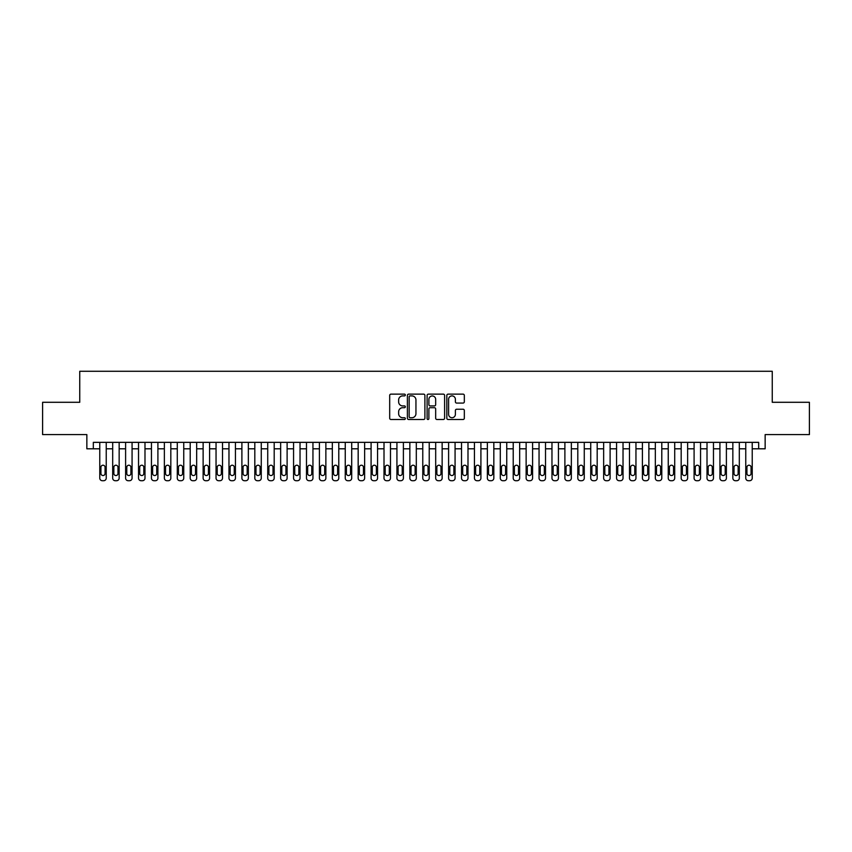 <?xml version="1.0" encoding="UTF-8"?>
<svg xmlns="http://www.w3.org/2000/svg" width="852" height="852" viewBox="0 0 852 852"><rect width="100%" height="100%" fill="white"/><g stroke="black" fill="none" stroke-linecap="round" stroke-linejoin="round"><path stroke-width="1.28" d="M405.328 395.019A0.884 0.884 0 0 0 404.444 394.135L390.962 394.135A1.267 1.267 0 0 0 389.694 395.403L389.694 418.225A1.267 1.267 0 0 0 390.962 419.493L404.444 419.493A0.884 0.884 0 0 0 405.328 418.609A0.884 0.884 0 0 0 404.444 417.725L402.698 417.725A4.058 4.058 0 0 1 398.64 413.667L398.64 411.761A4.058 4.058 0 0 1 402.698 407.703L404.444 407.703A0.884 0.884 0 0 0 405.328 406.809A0.884 0.884 0 0 0 404.444 405.925L402.698 405.925A4.058 4.058 0 0 1 398.64 401.867L398.64 399.961A4.058 4.058 0 0 1 402.698 395.903L404.444 395.903A0.884 0.884 0 0 0 405.328 395.019M463.062 403.071A1.267 1.267 0 0 0 464.329 401.803L464.329 395.403A1.267 1.267 0 0 0 463.062 394.135L448.099 394.135A1.267 1.267 0 0 0 446.831 395.403L446.831 418.225A1.267 1.267 0 0 0 448.099 419.493L463.062 419.493A1.267 1.267 0 0 0 464.329 418.225L464.329 410.494A1.267 1.267 0 0 0 463.062 409.226L456.661 409.226A1.267 1.267 0 0 0 455.394 410.494L455.394 414.328A3.397 3.397 0 0 1 451.997 417.725A3.397 3.397 0 0 1 448.61 414.328L448.61 399.3A3.397 3.397 0 0 1 451.997 395.903A3.397 3.397 0 0 1 455.394 399.3L455.394 401.803A1.267 1.267 0 0 0 456.661 403.071L463.062 403.071M93.315 448.802L93.315 442.348L758.685 442.348L758.685 448.802L765.149 448.802L765.149 434.595L809.4 434.595L809.4 402.293L772.253 402.293L772.253 371.28L79.747 371.28L79.747 402.293L42.6 402.293L42.6 434.595L86.851 434.595L86.851 448.802L99.769 448.802M424.892 395.403A1.267 1.267 0 0 0 423.625 394.135L408.662 394.135A1.267 1.267 0 0 0 407.394 395.403L407.394 418.225A1.267 1.267 0 0 0 408.662 419.493L423.625 419.493A1.267 1.267 0 0 0 424.892 418.225L424.892 395.403M428.375 394.135L443.338 394.135A1.267 1.267 0 0 1 444.606 395.403L444.606 418.225A1.267 1.267 0 0 1 443.338 419.493L436.938 419.493A1.267 1.267 0 0 1 435.67 418.225L435.67 408.971A1.267 1.267 0 0 0 434.403 407.703L430.153 407.703A1.267 1.267 0 0 0 428.886 408.971L428.886 418.609A0.884 0.884 0 0 1 428.002 419.493A0.884 0.884 0 0 1 427.108 418.609L427.108 395.403A1.267 1.267 0 0 1 428.375 394.135M106.234 442.348L106.234 478.132L106.234 448.802L112.688 448.802M119.152 442.348L119.152 478.132L119.152 448.802L125.606 448.802M132.071 442.348L132.071 478.132L132.071 448.802L138.535 448.802M144.989 442.348L144.989 478.132L144.989 448.802L151.454 448.802M157.908 442.348L157.908 478.132L157.908 448.802L164.372 448.802M170.826 442.348L170.826 478.132L170.826 448.802L177.291 448.802M183.755 442.348L183.755 478.132L183.755 448.802L190.209 448.802M196.674 442.348L196.674 478.132L196.674 448.802L203.127 448.802M209.592 442.348L209.592 478.132L209.592 448.802L216.046 448.802M222.51 442.348L222.51 478.132L222.51 448.802L228.975 448.802M235.429 442.348L235.429 478.132L235.429 448.802L241.893 448.802M248.347 442.348L248.347 478.132L248.347 448.802L254.812 448.802M261.266 442.348L261.266 478.132L261.266 448.802L267.73 448.802M274.195 442.348L274.195 478.132L274.195 448.802L280.649 448.802M287.113 442.348L287.113 478.132L287.113 448.802L293.567 448.802M300.032 442.348L300.032 478.132L300.032 448.802L306.486 448.802M312.95 442.348L312.95 478.132L312.95 448.802L319.415 448.802M325.869 442.348L325.869 478.132L325.869 448.802L332.333 448.802M338.787 442.348L338.787 478.132L338.787 448.802L345.252 448.802M351.706 442.348L351.706 478.132L351.706 448.802L358.17 448.802M364.635 442.348L364.635 478.132L364.635 448.802L371.089 448.802M377.553 442.348L377.553 478.132L377.553 448.802L384.007 448.802M390.472 442.348L390.472 478.132L390.472 448.802L396.925 448.802M403.39 442.348L403.39 478.132L403.39 448.802L409.855 448.802M416.308 442.348L416.308 478.132L416.308 448.802L422.773 448.802M429.227 442.348L429.227 478.132L429.227 448.802L435.692 448.802M442.145 442.348L442.145 478.132L442.145 448.802L448.61 448.802M455.075 442.348L455.075 478.132L455.075 448.802L461.528 448.802M467.993 442.348L467.993 478.132L467.993 448.802L474.447 448.802M480.911 442.348L480.911 478.132L480.911 448.802L487.365 448.802M493.83 442.348L493.83 478.132L493.83 448.802L500.294 448.802M506.748 442.348L506.748 478.132L506.748 448.802L513.213 448.802M519.667 442.348L519.667 478.132L519.667 448.802L526.131 448.802M532.585 442.348L532.585 478.132L532.585 448.802L539.05 448.802M545.514 442.348L545.514 478.132L545.514 448.802L551.968 448.802M558.433 442.348L558.433 478.132L558.433 448.802L564.887 448.802M571.351 442.348L571.351 478.132L571.351 448.802L577.805 448.802M584.27 442.348L584.27 478.132L584.27 448.802L590.734 448.802M597.188 442.348L597.188 478.132L597.188 448.802L603.653 448.802M610.107 442.348L610.107 478.132L610.107 448.802L616.571 448.802M623.025 442.348L623.025 478.132L623.025 448.802L629.49 448.802M635.954 442.348L635.954 478.132L635.954 448.802L642.408 448.802M648.873 442.348L648.873 478.132L648.873 448.802L655.326 448.802M661.791 442.348L661.791 478.132L661.791 448.802L668.245 448.802M674.709 442.348L674.709 478.132L674.709 448.802L681.174 448.802M687.628 442.348L687.628 478.132L687.628 448.802L694.092 448.802M700.546 442.348L700.546 478.132L700.546 448.802L707.011 448.802M713.465 442.348L713.465 478.132L713.465 448.802L719.929 448.802M726.394 442.348L726.394 478.132L726.394 448.802L732.848 448.802M739.312 442.348L739.312 478.132L739.312 448.802L745.766 448.802M752.231 442.348L752.231 478.132L752.231 448.802L758.685 448.802M410.057 395.903A0.884 0.884 0 0 0 409.162 396.798L409.162 416.83A0.884 0.884 0 0 0 410.057 417.725L411.889 417.725A4.058 4.058 0 0 0 415.946 413.667L415.946 399.961A4.058 4.058 0 0 0 411.889 395.903L410.057 395.903M435.67 399.364A3.397 3.397 0 0 0 432.273 395.967A3.397 3.397 0 0 0 428.886 399.364L428.886 404.657A1.267 1.267 0 0 0 430.153 405.925L434.403 405.925A1.267 1.267 0 0 0 435.67 404.657L435.67 399.364M100.93 473.478A2.066 2.066 91.4 0 0 102.996 475.544A2.066 2.066 91.4 0 0 105.073 473.478A2.066 2.066 -91.4 0 1 102.996 475.544A2.066 2.066 -91.4 0 1 100.93 473.478L100.93 467.279A2.066 2.066 -91.4 0 1 102.996 465.213A2.066 2.066 -91.4 0 1 105.073 467.279A2.066 2.066 91.4 0 0 102.996 465.213A2.066 2.066 91.4 0 0 100.93 467.279M99.769 442.348L99.769 478.132A2.588 2.588 88.6 0 0 102.357 480.72L103.646 480.72A2.588 2.588 88.6 0 0 106.234 478.132M105.073 467.279L105.073 473.478M113.849 473.478A2.066 2.066 91.4 0 0 115.925 475.544A2.066 2.066 91.4 0 0 117.991 473.478A2.066 2.066 -91.4 0 1 115.925 475.544A2.066 2.066 -91.4 0 1 113.849 473.478L113.849 467.279A2.066 2.066 -91.4 0 1 115.925 465.213A2.066 2.066 -91.4 0 1 117.991 467.279A2.066 2.066 91.4 0 0 115.925 465.213A2.066 2.066 91.4 0 0 113.849 467.279M126.778 473.478A2.066 2.066 91.4 0 0 128.844 475.544A2.066 2.066 91.4 0 0 130.91 473.478A2.066 2.066 -91.4 0 1 128.844 475.544A2.066 2.066 -91.4 0 1 126.778 473.478L126.778 467.279A2.066 2.066 -91.4 0 1 128.844 465.213A2.066 2.066 -91.4 0 1 130.91 467.279A2.066 2.066 91.4 0 0 128.844 465.213A2.066 2.066 91.4 0 0 126.778 467.279M139.696 473.478A2.066 2.066 91.4 0 0 141.762 475.544A2.066 2.066 91.4 0 0 143.828 473.478A2.066 2.066 -91.4 0 1 141.762 475.544A2.066 2.066 -91.4 0 1 139.696 473.478L139.696 467.279A2.066 2.066 -91.4 0 1 141.762 465.213A2.066 2.066 -91.4 0 1 143.828 467.279A2.066 2.066 91.4 0 0 141.762 465.213A2.066 2.066 91.4 0 0 139.696 467.279M152.614 473.478A2.066 2.066 91.4 0 0 154.681 475.544A2.066 2.066 91.4 0 0 156.747 473.478A2.066 2.066 -91.4 0 1 154.681 475.544A2.066 2.066 -91.4 0 1 152.614 473.478L152.614 467.279A2.066 2.066 -91.4 0 1 154.681 465.213A2.066 2.066 -91.4 0 1 156.747 467.279A2.066 2.066 91.4 0 0 154.681 465.213A2.066 2.066 91.4 0 0 152.614 467.279M112.688 442.348L112.688 478.132A2.588 2.588 88.6 0 0 115.276 480.72L116.564 480.72A2.588 2.588 88.6 0 0 119.152 478.132M117.991 467.279L117.991 473.478M125.606 442.348L125.606 478.132A2.588 2.588 88.6 0 0 128.194 480.72L129.483 480.72A2.588 2.588 88.6 0 0 132.071 478.132M130.91 467.279L130.91 473.478M138.535 442.348L138.535 478.132A2.588 2.588 88.6 0 0 141.112 480.72L142.412 480.72A2.588 2.588 88.6 0 0 144.989 478.132M143.828 467.279L143.828 473.478M151.454 442.348L151.454 478.132A2.588 2.588 88.6 0 0 154.031 480.72L155.33 480.72A2.588 2.588 88.6 0 0 157.908 478.132M156.747 467.279L156.747 473.478M165.533 473.478A2.066 2.066 91.4 0 0 167.599 475.544A2.066 2.066 91.4 0 0 169.665 473.478A2.066 2.066 -91.4 0 1 167.599 475.544A2.066 2.066 -91.4 0 1 165.533 473.478L165.533 467.279A2.066 2.066 -91.4 0 1 167.599 465.213A2.066 2.066 -91.4 0 1 169.665 467.279A2.066 2.066 91.4 0 0 167.599 465.213A2.066 2.066 91.4 0 0 165.533 467.279M164.372 442.348L164.372 478.132A2.588 2.588 88.6 0 0 166.949 480.72L168.249 480.72A2.588 2.588 88.6 0 0 170.826 478.132M169.665 467.279L169.665 473.478M178.451 473.478A2.066 2.066 91.4 0 0 180.517 475.544A2.066 2.066 91.4 0 0 182.584 473.478A2.066 2.066 -91.4 0 1 180.517 475.544A2.066 2.066 -91.4 0 1 178.451 473.478L178.451 467.279A2.066 2.066 -91.4 0 1 180.517 465.213A2.066 2.066 -91.4 0 1 182.584 467.279A2.066 2.066 91.4 0 0 180.517 465.213A2.066 2.066 91.4 0 0 178.451 467.279M177.291 442.348L177.291 478.132A2.588 2.588 88.6 0 0 179.879 480.72L181.167 480.72A2.588 2.588 88.6 0 0 183.755 478.132M182.584 467.279L182.584 473.478M191.37 473.478A2.066 2.066 91.4 0 0 193.436 475.544A2.066 2.066 91.4 0 0 195.513 473.478A2.066 2.066 -91.4 0 1 193.436 475.544A2.066 2.066 -91.4 0 1 191.37 473.478L191.37 467.279A2.066 2.066 -91.4 0 1 193.436 465.213A2.066 2.066 -91.4 0 1 195.513 467.279A2.066 2.066 91.4 0 0 193.436 465.213A2.066 2.066 91.4 0 0 191.37 467.279M190.209 442.348L190.209 478.132A2.588 2.588 88.6 0 0 192.797 480.72L194.086 480.72A2.588 2.588 88.6 0 0 196.674 478.132M195.513 467.279L195.513 473.478M204.288 473.478A2.066 2.066 91.4 0 0 206.365 475.544A2.066 2.066 91.4 0 0 208.431 473.478A2.066 2.066 -91.4 0 1 206.365 475.544A2.066 2.066 -91.4 0 1 204.288 473.478L204.288 467.279A2.066 2.066 -91.4 0 1 206.365 465.213A2.066 2.066 -91.4 0 1 208.431 467.279A2.066 2.066 91.4 0 0 206.365 465.213A2.066 2.066 91.4 0 0 204.288 467.279M203.127 442.348L203.127 478.132A2.588 2.588 88.6 0 0 205.715 480.72L207.004 480.72A2.588 2.588 88.6 0 0 209.592 478.132M208.431 467.279L208.431 473.478M217.217 473.478A2.066 2.066 91.4 0 0 219.284 475.544A2.066 2.066 91.4 0 0 221.35 473.478A2.066 2.066 -91.4 0 1 219.284 475.544A2.066 2.066 -91.4 0 1 217.217 473.478L217.217 467.279A2.066 2.066 -91.4 0 1 219.284 465.213A2.066 2.066 -91.4 0 1 221.35 467.279A2.066 2.066 91.4 0 0 219.284 465.213A2.066 2.066 91.4 0 0 217.217 467.279M230.136 473.478A2.066 2.066 91.4 0 0 232.202 475.544A2.066 2.066 91.4 0 0 234.268 473.478A2.066 2.066 -91.4 0 1 232.202 475.544A2.066 2.066 -91.4 0 1 230.136 473.478L230.136 467.279A2.066 2.066 -91.4 0 1 232.202 465.213A2.066 2.066 -91.4 0 1 234.268 467.279A2.066 2.066 91.4 0 0 232.202 465.213A2.066 2.066 91.4 0 0 230.136 467.279M243.054 473.478A2.066 2.066 91.4 0 0 245.12 475.544A2.066 2.066 91.4 0 0 247.186 473.478A2.066 2.066 -91.4 0 1 245.12 475.544A2.066 2.066 -91.4 0 1 243.054 473.478L243.054 467.279A2.066 2.066 -91.4 0 1 245.12 465.213A2.066 2.066 -91.4 0 1 247.186 467.279A2.066 2.066 91.4 0 0 245.12 465.213A2.066 2.066 91.4 0 0 243.054 467.279M255.973 473.478A2.066 2.066 91.4 0 0 258.039 475.544A2.066 2.066 91.4 0 0 260.105 473.478A2.066 2.066 -91.4 0 1 258.039 475.544A2.066 2.066 -91.4 0 1 255.973 473.478L255.973 467.279A2.066 2.066 -91.4 0 1 258.039 465.213A2.066 2.066 -91.4 0 1 260.105 467.279A2.066 2.066 91.4 0 0 258.039 465.213A2.066 2.066 91.4 0 0 255.973 467.279M268.891 473.478A2.066 2.066 91.4 0 0 270.957 475.544A2.066 2.066 91.4 0 0 273.023 473.478A2.066 2.066 -91.4 0 1 270.957 475.544A2.066 2.066 -91.4 0 1 268.891 473.478L268.891 467.279A2.066 2.066 -91.4 0 1 270.957 465.213A2.066 2.066 -91.4 0 1 273.023 467.279A2.066 2.066 91.4 0 0 270.957 465.213A2.066 2.066 91.4 0 0 268.891 467.279M281.81 473.478A2.066 2.066 91.4 0 0 283.876 475.544A2.066 2.066 91.4 0 0 285.952 473.478A2.066 2.066 -91.4 0 1 283.876 475.544A2.066 2.066 -91.4 0 1 281.81 473.478L281.81 467.279A2.066 2.066 -91.4 0 1 283.876 465.213A2.066 2.066 -91.4 0 1 285.952 467.279A2.066 2.066 91.4 0 0 283.876 465.213A2.066 2.066 91.4 0 0 281.81 467.279M294.728 473.478A2.066 2.066 91.4 0 0 296.805 475.544A2.066 2.066 91.4 0 0 298.871 473.478A2.066 2.066 -91.4 0 1 296.805 475.544A2.066 2.066 -91.4 0 1 294.728 473.478L294.728 467.279A2.066 2.066 -91.4 0 1 296.805 465.213A2.066 2.066 -91.4 0 1 298.871 467.279A2.066 2.066 91.4 0 0 296.805 465.213A2.066 2.066 91.4 0 0 294.728 467.279M307.657 473.478A2.066 2.066 91.4 0 0 309.723 475.544A2.066 2.066 91.4 0 0 311.789 473.478A2.066 2.066 -91.4 0 1 309.723 475.544A2.066 2.066 -91.4 0 1 307.657 473.478L307.657 467.279A2.066 2.066 -91.4 0 1 309.723 465.213A2.066 2.066 -91.4 0 1 311.789 467.279A2.066 2.066 91.4 0 0 309.723 465.213A2.066 2.066 91.4 0 0 307.657 467.279M320.576 473.478A2.066 2.066 91.4 0 0 322.642 475.544A2.066 2.066 91.4 0 0 324.708 473.478A2.066 2.066 -91.4 0 1 322.642 475.544A2.066 2.066 -91.4 0 1 320.576 473.478L320.576 467.279A2.066 2.066 -91.4 0 1 322.642 465.213A2.066 2.066 -91.4 0 1 324.708 467.279A2.066 2.066 91.4 0 0 322.642 465.213A2.066 2.066 91.4 0 0 320.576 467.279M333.494 473.478A2.066 2.066 91.4 0 0 335.56 475.544A2.066 2.066 91.4 0 0 337.626 473.478A2.066 2.066 -91.4 0 1 335.56 475.544A2.066 2.066 -91.4 0 1 333.494 473.478L333.494 467.279A2.066 2.066 -91.4 0 1 335.56 465.213A2.066 2.066 -91.4 0 1 337.626 467.279A2.066 2.066 91.4 0 0 335.56 465.213A2.066 2.066 91.4 0 0 333.494 467.279M346.413 473.478A2.066 2.066 91.4 0 0 348.479 475.544A2.066 2.066 91.4 0 0 350.545 473.478A2.066 2.066 -91.4 0 1 348.479 475.544A2.066 2.066 -91.4 0 1 346.413 473.478L346.413 467.279A2.066 2.066 -91.4 0 1 348.479 465.213A2.066 2.066 -91.4 0 1 350.545 467.279A2.066 2.066 91.4 0 0 348.479 465.213A2.066 2.066 91.4 0 0 346.413 467.279M359.331 473.478A2.066 2.066 91.4 0 0 361.397 475.544A2.066 2.066 91.4 0 0 363.463 473.478A2.066 2.066 -91.4 0 1 361.397 475.544A2.066 2.066 -91.4 0 1 359.331 473.478L359.331 467.279A2.066 2.066 -91.4 0 1 361.397 465.213A2.066 2.066 -91.4 0 1 363.463 467.279A2.066 2.066 91.4 0 0 361.397 465.213A2.066 2.066 91.4 0 0 359.331 467.279M216.046 442.348L216.046 478.132A2.588 2.588 88.6 0 0 218.634 480.72L219.922 480.72A2.588 2.588 88.6 0 0 222.51 478.132M221.35 467.279L221.35 473.478M228.975 442.348L228.975 478.132A2.588 2.588 88.6 0 0 231.552 480.72L232.852 480.72A2.588 2.588 88.6 0 0 235.429 478.132M234.268 467.279L234.268 473.478M241.893 442.348L241.893 478.132A2.588 2.588 88.6 0 0 244.471 480.72L245.77 480.72A2.588 2.588 88.6 0 0 248.347 478.132M247.186 467.279L247.186 473.478M254.812 442.348L254.812 478.132A2.588 2.588 88.6 0 0 257.389 480.72L258.688 480.72A2.588 2.588 88.6 0 0 261.266 478.132M260.105 467.279L260.105 473.478M267.73 442.348L267.73 478.132A2.588 2.588 88.6 0 0 270.318 480.72L271.607 480.72A2.588 2.588 88.6 0 0 274.195 478.132M273.023 467.279L273.023 473.478M280.649 442.348L280.649 478.132A2.588 2.588 88.6 0 0 283.237 480.72L284.525 480.72A2.588 2.588 88.6 0 0 287.113 478.132M285.952 467.279L285.952 473.478M293.567 442.348L293.567 478.132A2.588 2.588 88.6 0 0 296.155 480.72L297.444 480.72A2.588 2.588 88.6 0 0 300.032 478.132M298.871 467.279L298.871 473.478M306.486 442.348L306.486 478.132A2.588 2.588 88.6 0 0 309.074 480.72L310.362 480.72A2.588 2.588 88.6 0 0 312.95 478.132M311.789 467.279L311.789 473.478M319.415 442.348L319.415 478.132A2.588 2.588 88.6 0 0 321.992 480.72L323.291 480.72A2.588 2.588 88.6 0 0 325.869 478.132M324.708 467.279L324.708 473.478M332.333 442.348L332.333 478.132A2.588 2.588 88.6 0 0 334.911 480.72L336.21 480.72A2.588 2.588 88.6 0 0 338.787 478.132M337.626 467.279L337.626 473.478M345.252 442.348L345.252 478.132A2.588 2.588 88.6 0 0 347.829 480.72L349.128 480.72A2.588 2.588 88.6 0 0 351.706 478.132M350.545 467.279L350.545 473.478M358.17 442.348L358.17 478.132A2.588 2.588 88.6 0 0 360.758 480.72L362.047 480.72A2.588 2.588 88.6 0 0 364.635 478.132M363.463 467.279L363.463 473.478M372.249 473.478A2.066 2.066 91.4 0 0 374.316 475.544A2.066 2.066 91.4 0 0 376.392 473.478A2.066 2.066 -91.4 0 1 374.316 475.544A2.066 2.066 -91.4 0 1 372.249 473.478L372.249 467.279A2.066 2.066 -91.4 0 1 374.316 465.213A2.066 2.066 -91.4 0 1 376.392 467.279A2.066 2.066 91.4 0 0 374.316 465.213A2.066 2.066 91.4 0 0 372.249 467.279M385.168 473.478A2.066 2.066 91.4 0 0 387.245 475.544A2.066 2.066 91.4 0 0 389.311 473.478A2.066 2.066 -91.4 0 1 387.245 475.544A2.066 2.066 -91.4 0 1 385.168 473.478L385.168 467.279A2.066 2.066 -91.4 0 1 387.245 465.213A2.066 2.066 -91.4 0 1 389.311 467.279A2.066 2.066 91.4 0 0 387.245 465.213A2.066 2.066 91.4 0 0 385.168 467.279M398.097 473.478A2.066 2.066 91.4 0 0 400.163 475.544A2.066 2.066 91.4 0 0 402.229 473.478A2.066 2.066 -91.4 0 1 400.163 475.544A2.066 2.066 -91.4 0 1 398.097 473.478L398.097 467.279A2.066 2.066 -91.4 0 1 400.163 465.213A2.066 2.066 -91.4 0 1 402.229 467.279A2.066 2.066 91.4 0 0 400.163 465.213A2.066 2.066 91.4 0 0 398.097 467.279M411.015 473.478A2.066 2.066 91.4 0 0 413.082 475.544A2.066 2.066 91.4 0 0 415.148 473.478A2.066 2.066 -91.4 0 1 413.082 475.544A2.066 2.066 -91.4 0 1 411.015 473.478L411.015 467.279A2.066 2.066 -91.4 0 1 413.082 465.213A2.066 2.066 -91.4 0 1 415.148 467.279A2.066 2.066 91.4 0 0 413.082 465.213A2.066 2.066 91.4 0 0 411.015 467.279M371.089 442.348L371.089 478.132A2.588 2.588 88.6 0 0 373.677 480.72L374.965 480.72A2.588 2.588 88.6 0 0 377.553 478.132M376.392 467.279L376.392 473.478M384.007 442.348L384.007 478.132A2.588 2.588 88.6 0 0 386.595 480.72L387.884 480.72A2.588 2.588 88.6 0 0 390.472 478.132M389.311 467.279L389.311 473.478M396.925 442.348L396.925 478.132A2.588 2.588 88.6 0 0 399.513 480.72L400.802 480.72A2.588 2.588 88.6 0 0 403.39 478.132M402.229 467.279L402.229 473.478M409.855 442.348L409.855 478.132A2.588 2.588 88.6 0 0 412.432 480.72L413.731 480.72A2.588 2.588 88.6 0 0 416.308 478.132M415.148 467.279L415.148 473.478M423.934 473.478A2.066 2.066 91.4 0 0 426 475.544A2.066 2.066 91.4 0 0 428.066 473.478A2.066 2.066 -91.4 0 1 426 475.544A2.066 2.066 -91.4 0 1 423.934 473.478L423.934 467.279A2.066 2.066 -91.4 0 1 426 465.213A2.066 2.066 -91.4 0 1 428.066 467.279A2.066 2.066 91.4 0 0 426 465.213A2.066 2.066 91.4 0 0 423.934 467.279M422.773 442.348L422.773 478.132A2.588 2.588 88.6 0 0 425.35 480.72L426.65 480.72A2.588 2.588 88.6 0 0 429.227 478.132M428.066 467.279L428.066 473.478M436.852 473.478A2.066 2.066 91.4 0 0 438.918 475.544A2.066 2.066 91.4 0 0 440.985 473.478A2.066 2.066 -91.4 0 1 438.918 475.544A2.066 2.066 -91.4 0 1 436.852 473.478L436.852 467.279A2.066 2.066 -91.4 0 1 438.918 465.213A2.066 2.066 -91.4 0 1 440.985 467.279A2.066 2.066 91.4 0 0 438.918 465.213A2.066 2.066 91.4 0 0 436.852 467.279M435.692 442.348L435.692 478.132A2.588 2.588 88.6 0 0 438.269 480.72L439.568 480.72A2.588 2.588 88.6 0 0 442.145 478.132M440.985 467.279L440.985 473.478M449.771 473.478A2.066 2.066 91.4 0 0 451.837 475.544A2.066 2.066 91.4 0 0 453.903 473.478A2.066 2.066 -91.4 0 1 451.837 475.544A2.066 2.066 -91.4 0 1 449.771 473.478L449.771 467.279A2.066 2.066 -91.4 0 1 451.837 465.213A2.066 2.066 -91.4 0 1 453.903 467.279A2.066 2.066 91.4 0 0 451.837 465.213A2.066 2.066 91.4 0 0 449.771 467.279M448.61 442.348L448.61 478.132A2.588 2.588 88.6 0 0 451.198 480.72L452.487 480.72A2.588 2.588 88.6 0 0 455.075 478.132M453.903 467.279L453.903 473.478M462.689 473.478A2.066 2.066 91.4 0 0 464.755 475.544A2.066 2.066 91.4 0 0 466.832 473.478A2.066 2.066 -91.4 0 1 464.755 475.544A2.066 2.066 -91.4 0 1 462.689 473.478L462.689 467.279A2.066 2.066 -91.4 0 1 464.755 465.213A2.066 2.066 -91.4 0 1 466.832 467.279A2.066 2.066 91.4 0 0 464.755 465.213A2.066 2.066 91.4 0 0 462.689 467.279M461.528 442.348L461.528 478.132A2.588 2.588 88.6 0 0 464.116 480.72L465.405 480.72A2.588 2.588 88.6 0 0 467.993 478.132M466.832 467.279L466.832 473.478M475.608 473.478A2.066 2.066 91.4 0 0 477.684 475.544A2.066 2.066 91.4 0 0 479.751 473.478A2.066 2.066 -91.4 0 1 477.684 475.544A2.066 2.066 -91.4 0 1 475.608 473.478L475.608 467.279A2.066 2.066 -91.4 0 1 477.684 465.213A2.066 2.066 -91.4 0 1 479.751 467.279A2.066 2.066 91.4 0 0 477.684 465.213A2.066 2.066 91.4 0 0 475.608 467.279M474.447 442.348L474.447 478.132A2.588 2.588 88.6 0 0 477.035 480.72L478.323 480.72A2.588 2.588 88.6 0 0 480.911 478.132M479.751 467.279L479.751 473.478M488.537 473.478A2.066 2.066 91.4 0 0 490.603 475.544A2.066 2.066 91.4 0 0 492.669 473.478A2.066 2.066 -91.4 0 1 490.603 475.544A2.066 2.066 -91.4 0 1 488.537 473.478L488.537 467.279A2.066 2.066 -91.4 0 1 490.603 465.213A2.066 2.066 -91.4 0 1 492.669 467.279A2.066 2.066 91.4 0 0 490.603 465.213A2.066 2.066 91.4 0 0 488.537 467.279M487.365 442.348L487.365 478.132A2.588 2.588 88.6 0 0 489.953 480.72L491.242 480.72A2.588 2.588 88.6 0 0 493.83 478.132M492.669 467.279L492.669 473.478M501.455 473.478A2.066 2.066 91.4 0 0 503.521 475.544A2.066 2.066 91.4 0 0 505.587 473.478A2.066 2.066 -91.4 0 1 503.521 475.544A2.066 2.066 -91.4 0 1 501.455 473.478L501.455 467.279A2.066 2.066 -91.4 0 1 503.521 465.213A2.066 2.066 -91.4 0 1 505.587 467.279A2.066 2.066 91.4 0 0 503.521 465.213A2.066 2.066 91.4 0 0 501.455 467.279M500.294 442.348L500.294 478.132A2.588 2.588 88.6 0 0 502.872 480.72L504.171 480.72A2.588 2.588 88.6 0 0 506.748 478.132M505.587 467.279L505.587 473.478M514.374 473.478A2.066 2.066 91.4 0 0 516.44 475.544A2.066 2.066 91.4 0 0 518.506 473.478A2.066 2.066 -91.4 0 1 516.44 475.544A2.066 2.066 -91.4 0 1 514.374 473.478L514.374 467.279A2.066 2.066 -91.4 0 1 516.44 465.213A2.066 2.066 -91.4 0 1 518.506 467.279A2.066 2.066 91.4 0 0 516.44 465.213A2.066 2.066 91.4 0 0 514.374 467.279M513.213 442.348L513.213 478.132A2.588 2.588 88.6 0 0 515.79 480.72L517.089 480.72A2.588 2.588 88.6 0 0 519.667 478.132M518.506 467.279L518.506 473.478M527.292 473.478A2.066 2.066 91.4 0 0 529.358 475.544A2.066 2.066 91.4 0 0 531.424 473.478A2.066 2.066 -91.4 0 1 529.358 475.544A2.066 2.066 -91.4 0 1 527.292 473.478L527.292 467.279A2.066 2.066 -91.4 0 1 529.358 465.213A2.066 2.066 -91.4 0 1 531.424 467.279A2.066 2.066 91.4 0 0 529.358 465.213A2.066 2.066 91.4 0 0 527.292 467.279M526.131 442.348L526.131 478.132A2.588 2.588 88.6 0 0 528.709 480.72L530.008 480.72A2.588 2.588 88.6 0 0 532.585 478.132M531.424 467.279L531.424 473.478M540.211 473.478A2.066 2.066 91.4 0 0 542.277 475.544A2.066 2.066 91.4 0 0 544.343 473.478A2.066 2.066 -91.4 0 1 542.277 475.544A2.066 2.066 -91.4 0 1 540.211 473.478L540.211 467.279A2.066 2.066 -91.4 0 1 542.277 465.213A2.066 2.066 -91.4 0 1 544.343 467.279A2.066 2.066 91.4 0 0 542.277 465.213A2.066 2.066 91.4 0 0 540.211 467.279M539.05 442.348L539.05 478.132A2.588 2.588 88.6 0 0 541.638 480.72L542.926 480.72A2.588 2.588 88.6 0 0 545.514 478.132M544.343 467.279L544.343 473.478M553.129 473.478A2.066 2.066 91.4 0 0 555.195 475.544A2.066 2.066 91.4 0 0 557.272 473.478A2.066 2.066 -91.4 0 1 555.195 475.544A2.066 2.066 -91.4 0 1 553.129 473.478L553.129 467.279A2.066 2.066 -91.4 0 1 555.195 465.213A2.066 2.066 -91.4 0 1 557.272 467.279A2.066 2.066 91.4 0 0 555.195 465.213A2.066 2.066 91.4 0 0 553.129 467.279M551.968 442.348L551.968 478.132A2.588 2.588 88.6 0 0 554.556 480.72L555.845 480.72A2.588 2.588 88.6 0 0 558.433 478.132M557.272 467.279L557.272 473.478M566.048 473.478A2.066 2.066 91.4 0 0 568.124 475.544A2.066 2.066 91.4 0 0 570.19 473.478A2.066 2.066 -91.4 0 1 568.124 475.544A2.066 2.066 -91.4 0 1 566.048 473.478L566.048 467.279A2.066 2.066 -91.4 0 1 568.124 465.213A2.066 2.066 -91.4 0 1 570.19 467.279A2.066 2.066 91.4 0 0 568.124 465.213A2.066 2.066 91.4 0 0 566.048 467.279M564.887 442.348L564.887 478.132A2.588 2.588 88.6 0 0 567.475 480.72L568.763 480.72A2.588 2.588 88.6 0 0 571.351 478.132M570.19 467.279L570.19 473.478M578.977 473.478A2.066 2.066 91.4 0 0 581.043 475.544A2.066 2.066 91.4 0 0 583.109 473.478A2.066 2.066 -91.4 0 1 581.043 475.544A2.066 2.066 -91.4 0 1 578.977 473.478L578.977 467.279A2.066 2.066 -91.4 0 1 581.043 465.213A2.066 2.066 -91.4 0 1 583.109 467.279A2.066 2.066 91.4 0 0 581.043 465.213A2.066 2.066 91.4 0 0 578.977 467.279M577.805 442.348L577.805 478.132A2.588 2.588 88.6 0 0 580.393 480.72L581.682 480.72A2.588 2.588 88.6 0 0 584.27 478.132M583.109 467.279L583.109 473.478M591.895 473.478A2.066 2.066 91.4 0 0 593.961 475.544A2.066 2.066 91.4 0 0 596.027 473.478A2.066 2.066 -91.4 0 1 593.961 475.544A2.066 2.066 -91.4 0 1 591.895 473.478L591.895 467.279A2.066 2.066 -91.4 0 1 593.961 465.213A2.066 2.066 -91.4 0 1 596.027 467.279A2.066 2.066 91.4 0 0 593.961 465.213A2.066 2.066 91.4 0 0 591.895 467.279M590.734 442.348L590.734 478.132A2.588 2.588 88.6 0 0 593.312 480.72L594.611 480.72A2.588 2.588 88.6 0 0 597.188 478.132M596.027 467.279L596.027 473.478M604.813 473.478A2.066 2.066 91.4 0 0 606.88 475.544A2.066 2.066 91.4 0 0 608.946 473.478A2.066 2.066 -91.4 0 1 606.88 475.544A2.066 2.066 -91.4 0 1 604.813 473.478L604.813 467.279A2.066 2.066 -91.4 0 1 606.88 465.213A2.066 2.066 -91.4 0 1 608.946 467.279A2.066 2.066 91.4 0 0 606.88 465.213A2.066 2.066 91.4 0 0 604.813 467.279M603.653 442.348L603.653 478.132A2.588 2.588 88.6 0 0 606.23 480.72L607.529 480.72A2.588 2.588 88.6 0 0 610.107 478.132M608.946 467.279L608.946 473.478M617.732 473.478A2.066 2.066 91.4 0 0 619.798 475.544A2.066 2.066 91.4 0 0 621.864 473.478A2.066 2.066 -91.4 0 1 619.798 475.544A2.066 2.066 -91.4 0 1 617.732 473.478L617.732 467.279A2.066 2.066 -91.4 0 1 619.798 465.213A2.066 2.066 -91.4 0 1 621.864 467.279A2.066 2.066 91.4 0 0 619.798 465.213A2.066 2.066 91.4 0 0 617.732 467.279M616.571 442.348L616.571 478.132A2.588 2.588 88.6 0 0 619.148 480.72L620.448 480.72A2.588 2.588 88.6 0 0 623.025 478.132M621.864 467.279L621.864 473.478M630.65 473.478A2.066 2.066 91.4 0 0 632.716 475.544A2.066 2.066 91.4 0 0 634.783 473.478A2.066 2.066 -91.4 0 1 632.716 475.544A2.066 2.066 -91.4 0 1 630.65 473.478L630.65 467.279A2.066 2.066 -91.4 0 1 632.716 465.213A2.066 2.066 -91.4 0 1 634.783 467.279A2.066 2.066 91.4 0 0 632.716 465.213A2.066 2.066 91.4 0 0 630.65 467.279M629.49 442.348L629.49 478.132A2.588 2.588 88.6 0 0 632.077 480.72L633.366 480.72A2.588 2.588 88.6 0 0 635.954 478.132M634.783 467.279L634.783 473.478M643.569 473.478A2.066 2.066 91.4 0 0 645.635 475.544A2.066 2.066 91.4 0 0 647.712 473.478A2.066 2.066 -91.4 0 1 645.635 475.544A2.066 2.066 -91.4 0 1 643.569 473.478L643.569 467.279A2.066 2.066 -91.4 0 1 645.635 465.213A2.066 2.066 -91.4 0 1 647.712 467.279A2.066 2.066 91.4 0 0 645.635 465.213A2.066 2.066 91.4 0 0 643.569 467.279M642.408 442.348L642.408 478.132A2.588 2.588 88.6 0 0 644.996 480.72L646.285 480.72A2.588 2.588 88.6 0 0 648.873 478.132M647.712 467.279L647.712 473.478M656.487 473.478A2.066 2.066 91.4 0 0 658.564 475.544A2.066 2.066 91.4 0 0 660.63 473.478A2.066 2.066 -91.4 0 1 658.564 475.544A2.066 2.066 -91.4 0 1 656.487 473.478L656.487 467.279A2.066 2.066 -91.4 0 1 658.564 465.213A2.066 2.066 -91.4 0 1 660.63 467.279A2.066 2.066 91.4 0 0 658.564 465.213A2.066 2.066 91.4 0 0 656.487 467.279M655.326 442.348L655.326 478.132A2.588 2.588 88.6 0 0 657.914 480.72L659.203 480.72A2.588 2.588 88.6 0 0 661.791 478.132M660.63 467.279L660.63 473.478M669.416 473.478A2.066 2.066 91.4 0 0 671.482 475.544A2.066 2.066 91.4 0 0 673.549 473.478A2.066 2.066 -91.4 0 1 671.482 475.544A2.066 2.066 -91.4 0 1 669.416 473.478L669.416 467.279A2.066 2.066 -91.4 0 1 671.482 465.213A2.066 2.066 -91.4 0 1 673.549 467.279A2.066 2.066 91.4 0 0 671.482 465.213A2.066 2.066 91.4 0 0 669.416 467.279M668.245 442.348L668.245 478.132A2.588 2.588 88.6 0 0 670.833 480.72L672.121 480.72A2.588 2.588 88.6 0 0 674.709 478.132M673.549 467.279L673.549 473.478M682.335 473.478A2.066 2.066 91.4 0 0 684.401 475.544A2.066 2.066 91.4 0 0 686.467 473.478A2.066 2.066 -91.4 0 1 684.401 475.544A2.066 2.066 -91.4 0 1 682.335 473.478L682.335 467.279A2.066 2.066 -91.4 0 1 684.401 465.213A2.066 2.066 -91.4 0 1 686.467 467.279A2.066 2.066 91.4 0 0 684.401 465.213A2.066 2.066 91.4 0 0 682.335 467.279M681.174 442.348L681.174 478.132A2.588 2.588 88.6 0 0 683.751 480.72L685.051 480.72A2.588 2.588 88.6 0 0 687.628 478.132M686.467 467.279L686.467 473.478M695.253 473.478A2.066 2.066 91.4 0 0 697.319 475.544A2.066 2.066 91.4 0 0 699.385 473.478A2.066 2.066 -91.4 0 1 697.319 475.544A2.066 2.066 -91.4 0 1 695.253 473.478L695.253 467.279A2.066 2.066 -91.4 0 1 697.319 465.213A2.066 2.066 -91.4 0 1 699.385 467.279A2.066 2.066 91.4 0 0 697.319 465.213A2.066 2.066 91.4 0 0 695.253 467.279M694.092 442.348L694.092 478.132A2.588 2.588 88.6 0 0 696.67 480.72L697.969 480.72A2.588 2.588 88.6 0 0 700.546 478.132M699.385 467.279L699.385 473.478M708.172 473.478A2.066 2.066 91.4 0 0 710.238 475.544A2.066 2.066 91.4 0 0 712.304 473.478A2.066 2.066 -91.4 0 1 710.238 475.544A2.066 2.066 -91.4 0 1 708.172 473.478L708.172 467.279A2.066 2.066 -91.4 0 1 710.238 465.213A2.066 2.066 -91.4 0 1 712.304 467.279A2.066 2.066 91.4 0 0 710.238 465.213A2.066 2.066 91.4 0 0 708.172 467.279M707.011 442.348L707.011 478.132A2.588 2.588 88.6 0 0 709.588 480.72L710.887 480.72A2.588 2.588 88.6 0 0 713.465 478.132M712.304 467.279L712.304 473.478M721.09 473.478A2.066 2.066 91.4 0 0 723.156 475.544A2.066 2.066 91.4 0 0 725.222 473.478A2.066 2.066 -91.4 0 1 723.156 475.544A2.066 2.066 -91.4 0 1 721.09 473.478L721.09 467.279A2.066 2.066 -91.4 0 1 723.156 465.213A2.066 2.066 -91.4 0 1 725.222 467.279A2.066 2.066 91.4 0 0 723.156 465.213A2.066 2.066 91.4 0 0 721.09 467.279M719.929 442.348L719.929 478.132A2.588 2.588 88.6 0 0 722.517 480.72L723.806 480.72A2.588 2.588 88.6 0 0 726.394 478.132M725.222 467.279L725.222 473.478M734.009 473.478A2.066 2.066 91.4 0 0 736.075 475.544A2.066 2.066 91.4 0 0 738.151 473.478A2.066 2.066 -91.4 0 1 736.075 475.544A2.066 2.066 -91.4 0 1 734.009 473.478L734.009 467.279A2.066 2.066 -91.4 0 1 736.075 465.213A2.066 2.066 -91.4 0 1 738.151 467.279A2.066 2.066 91.4 0 0 736.075 465.213A2.066 2.066 91.4 0 0 734.009 467.279M732.848 442.348L732.848 478.132A2.588 2.588 88.6 0 0 735.436 480.72L736.724 480.72A2.588 2.588 88.6 0 0 739.312 478.132M738.151 467.279L738.151 473.478M746.927 473.478A2.066 2.066 91.4 0 0 749.004 475.544A2.066 2.066 91.4 0 0 751.07 473.478A2.066 2.066 -91.4 0 1 749.004 475.544A2.066 2.066 -91.4 0 1 746.927 473.478L746.927 467.279A2.066 2.066 -91.4 0 1 749.004 465.213A2.066 2.066 -91.4 0 1 751.07 467.279A2.066 2.066 91.4 0 0 749.004 465.213A2.066 2.066 91.4 0 0 746.927 467.279M745.766 442.348L745.766 478.132A2.588 2.588 88.6 0 0 748.354 480.72L749.643 480.72A2.588 2.588 88.6 0 0 752.231 478.132M751.07 467.279L751.07 473.478"/></g></svg>
